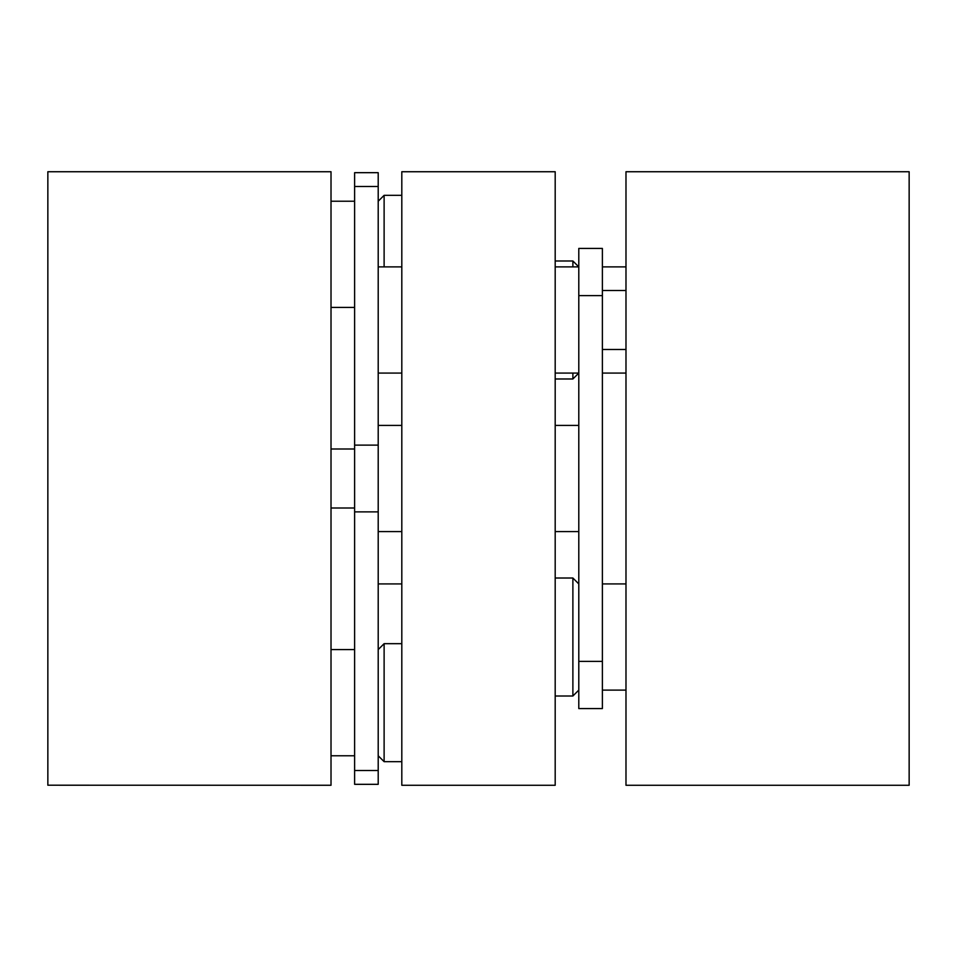 <?xml version="1.0" encoding="UTF-8"?>
<svg xmlns="http://www.w3.org/2000/svg" width="957" height="957" viewBox="0 0 957 957"><rect width="100%" height="100%" fill="white"/><g stroke="black" fill="none" stroke-linecap="round" stroke-linejoin="round"><path stroke-width="1.44" d="M378.206 186.495L354.616 186.495L354.616 172.679L378.206 172.679L378.206 373.074L401.808 373.074M555.192 425.41L578.794 425.41L578.794 531.59L555.192 531.59M555.192 478.5L555.192 785.266L401.808 785.266L401.808 171.734L555.192 171.734L555.192 478.5M625.986 171.734L625.986 785.266L909.15 785.266L909.15 171.734L625.986 171.734M578.794 708.575L578.794 248.425L602.384 248.425L602.384 708.575L578.794 708.575M578.794 248.425L602.384 248.425M378.206 649.576L384.116 643.678L384.116 761.664L401.808 761.664M331.014 785.266L331.014 171.734L47.85 171.734L47.85 785.207L331.014 785.266M378.206 319.985L378.206 784.321L354.616 784.321L354.616 186.495M578.794 690.105L572.884 696.002L572.884 578.016L555.192 578.016M572.884 266.895L572.884 260.998L555.192 260.998M555.192 373.074L578.794 373.074L572.884 378.984L572.884 373.074M378.206 201.233L384.116 195.336L384.116 266.895M578.794 661.383L602.384 661.383M578.794 295.617L602.384 295.617M378.206 445.125L354.616 445.125M378.206 511.875L354.616 511.875M378.206 770.505L354.616 770.505M378.206 531.59L401.808 531.59M572.884 260.998L578.794 266.895L555.192 266.895M378.206 583.926L401.808 583.926M378.206 425.41L401.808 425.41M378.206 266.895L401.808 266.895M602.384 266.895L625.986 266.895M602.384 583.926L625.986 583.926M602.384 690.105L625.986 690.105M602.384 373.074L625.986 373.074M378.206 755.767L384.116 761.664M384.116 643.678L401.808 643.678M602.384 349.484L625.986 349.484M602.384 290.485L625.986 290.485M354.616 755.767L331.014 755.767M354.616 307.424L331.014 307.424M354.616 201.233L331.014 201.233M354.616 649.576L331.014 649.576M578.794 583.926L572.884 578.016M572.884 696.002L555.192 696.002M572.884 378.984L555.192 378.984M354.616 508L331.014 508M354.616 449L331.014 449M384.116 195.336L401.808 195.336"/></g></svg>
